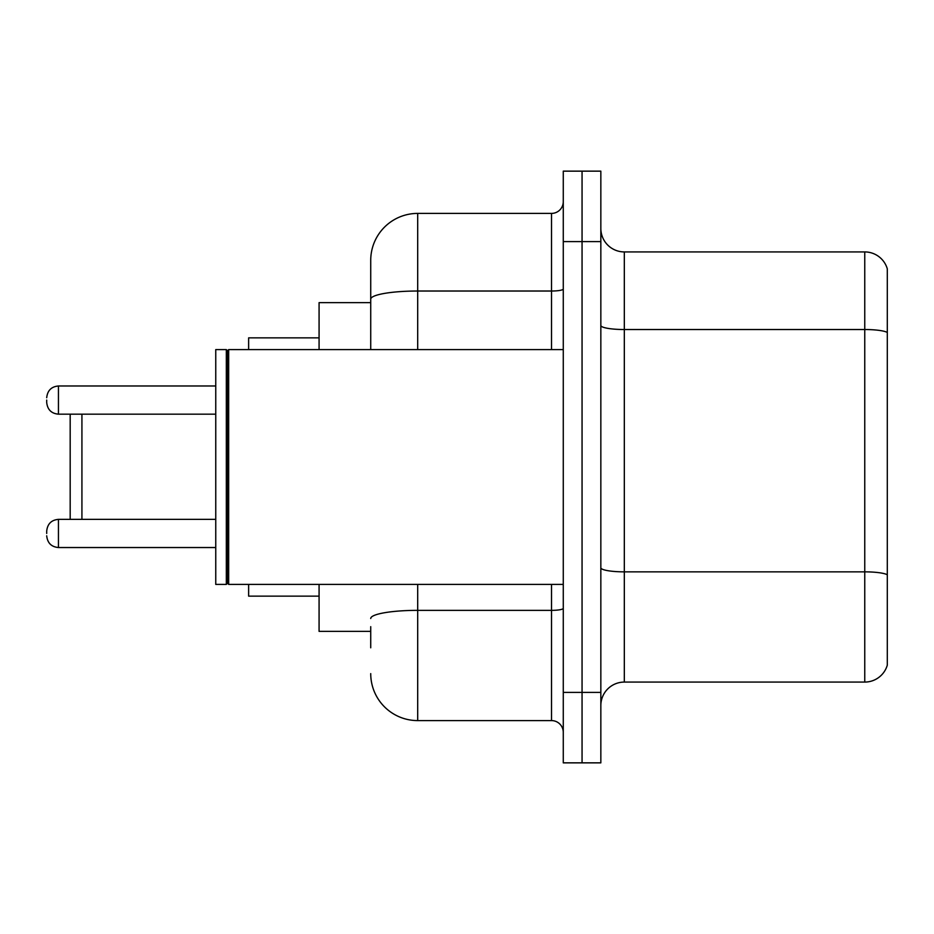 <?xml version="1.0" encoding="UTF-8"?>
<svg xmlns="http://www.w3.org/2000/svg" width="934" height="934" viewBox="0 0 934 934"><rect width="100%" height="100%" fill="white"/><g stroke="black" fill="none" stroke-linecap="round" stroke-linejoin="round"><path stroke-width="1.4" d="M370.728 344.413L370.728 286.201L370.728 302.639L319.078 302.639L319.078 349.596M370.728 631.361L319.078 631.361L319.078 584.404M370.728 647.799L370.728 626.667M563.272 692.409L563.272 762.856L582.057 762.856L582.057 692.409L582.057 762.856L600.842 762.856L600.842 692.409L582.057 692.409L582.057 241.591L582.057 692.409L563.272 692.409L563.272 241.591L582.057 241.591L582.057 171.144L582.057 241.591L600.842 241.591L600.842 692.409M600.842 241.591L600.842 171.144L563.272 171.144L563.272 241.591M417.696 584.404L417.696 720.593L551.527 720.593L551.527 584.404M370.728 349.596L370.728 260.376A46.957 46.957 0 0 1 417.696 213.407L551.527 213.407A11.745 11.745 0 0 0 563.272 201.674M370.728 260.376L370.728 286.201M563.272 732.326A11.745 11.745 0 0 0 551.527 720.593M417.696 720.593A46.957 46.957 0 0 1 370.728 673.624M600.842 705.567A23.478 23.478 0 0 1 624.321 682.077L864.756 682.077L864.756 251.923L624.321 251.923A23.478 23.478 0 0 1 600.842 228.433A23.478 23.478 0 0 0 624.321 251.923L624.321 682.077M887.3 268.829A23.478 23.478 0 0 0 864.756 251.923A23.478 23.478 0 0 1 887.3 268.829L887.3 665.171A23.478 23.478 0 0 1 864.756 682.077M70.178 414.171L70.178 519.362M81.923 414.171L81.923 519.362M248.631 584.404L248.631 596.137L319.078 596.137M319.078 337.863L248.631 337.863L248.631 349.596M228.678 584.404L227.499 583.225L227.499 350.775L228.678 349.596L228.678 584.404L563.272 584.404M226.32 584.404L215.754 584.404L215.754 349.596L226.32 349.596L226.32 584.404L227.499 583.225M46.7 533.454L46.7 531.107L46.7 533.454M46.7 400.079L46.7 402.426L46.7 400.079M563.272 608.314A11.745 2.043 0 0 1 551.527 610.357L417.696 610.357A46.957 8.149 180 0 0 370.728 618.518M417.696 213.407L417.696 291.023L551.527 291.023L551.527 213.407M370.728 299.184A46.957 8.149 180 0 1 417.696 291.023L417.696 349.596M551.527 349.596L551.527 291.023A11.745 2.043 0 0 0 563.272 288.98M887.3 332.469A23.478 4.075 180 0 0 864.756 329.527L624.321 329.527A23.478 4.075 0 0 1 600.842 325.452M887.3 574.784A23.478 4.075 180 0 0 864.756 571.853L624.321 571.853A23.478 4.075 -0 0 1 600.842 567.767M46.7 531.107C47.459 523.904 51.37 519.993 58.445 519.362L58.445 547.534L215.754 547.534M215.754 385.987L58.445 385.987L58.445 414.171C51.37 413.54 47.459 409.629 46.7 402.426M227.499 350.775L226.32 349.596M228.678 349.596L563.272 349.596M58.445 519.362L215.754 519.362M58.445 547.534C51.37 546.904 47.459 542.993 46.7 535.801M58.445 414.171L215.754 414.171M58.445 385.987C51.37 386.618 47.459 390.54 46.7 397.732"/></g></svg>
